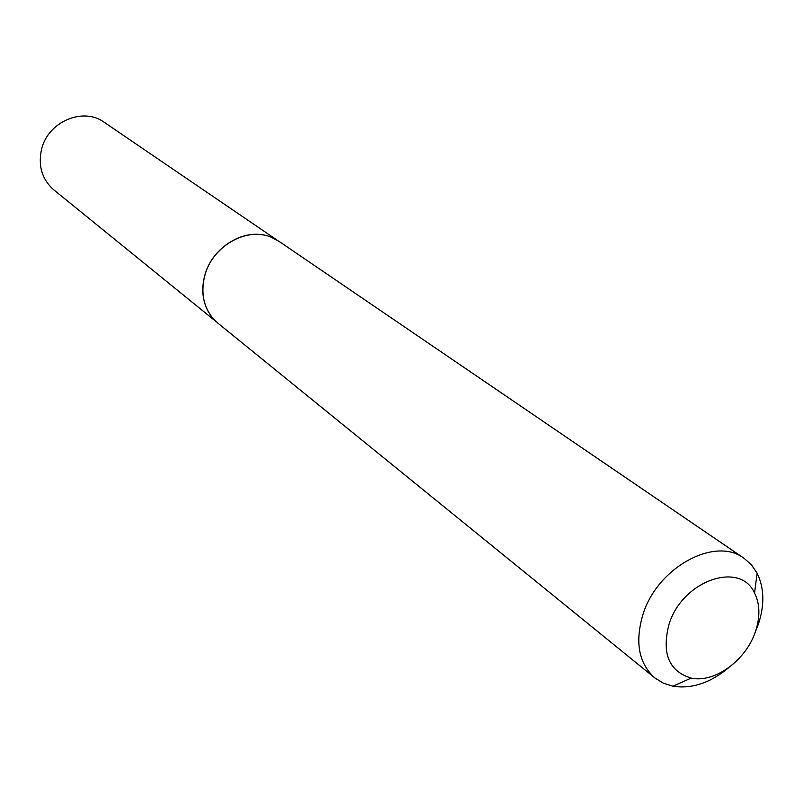 <?xml version="1.0" encoding="UTF-8"?>
<svg xmlns="http://www.w3.org/2000/svg" width="803" height="803" viewBox="0 0 803 803"><rect width="100%" height="100%" fill="white"/><g stroke="black" fill="none" stroke-linecap="round" stroke-linejoin="round"><path stroke-width="1.2" d="M208.76 312.487C202.577 301.597 201.202 289.401 204.635 275.921C211.41 248.619 241.803 228.825 266.034 235.58M216.348 321.832L53.831 189.889C42.157 179.581 38.032 166.211 41.445 149.79C47.447 121.926 83.05 106.568 104.179 122.277L277.165 240.167M728.943 667.494C710.434 682.901 691.774 689.145 672.964 686.224L663.308 683.172L654.877 677.943L217.854 323.117L211.721 316.854C203.169 305.291 200.83 291.67 204.695 275.991C211.902 246.531 246.421 226.566 271.063 237.156L278.832 241.241L744.01 558.266L751.427 564.84L757.119 573.212C764.336 588.007 764.717 605.121 758.253 624.563L755.211 632.222M755.432 631.6C760.3 616.935 760.009 604.067 754.549 593.005C740.055 560.353 681.988 580.88 668.999 624.383C661.511 653.391 668.909 671.298 691.182 678.093C714.55 683.313 746.057 660.317 755.432 631.6M654.877 677.943C638.756 663.419 634.761 642.33 642.892 614.666C657.135 567.54 714.961 535.982 744.01 558.266M754.549 593.005L757.119 573.212M691.182 678.093L672.964 686.224"/></g></svg>
